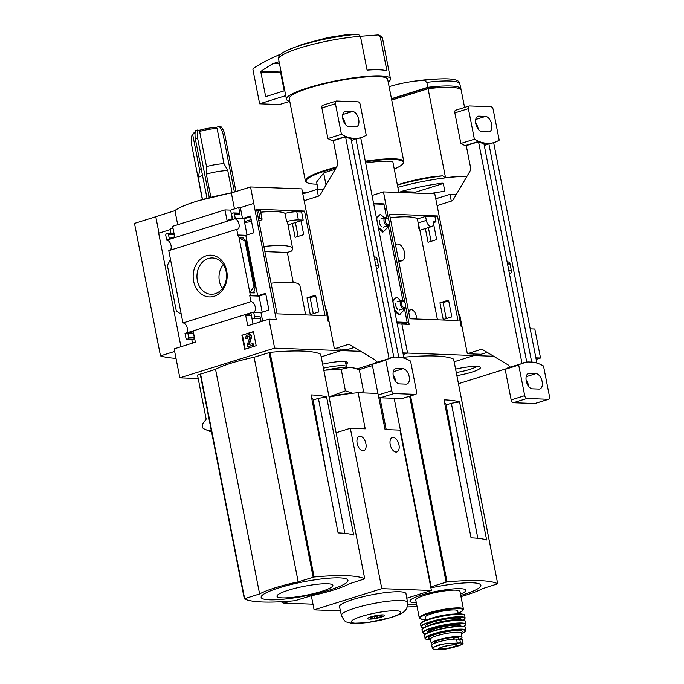 <?xml version="1.0" encoding="UTF-8"?>
<svg xmlns="http://www.w3.org/2000/svg" width="684" height="684" viewBox="0 0 684 684"><rect width="100%" height="100%" fill="white"/><g stroke="black" fill="none" stroke-linecap="round" stroke-linejoin="round"><path stroke-width="1.03" d="M535.88 357.826L540.522 357.997L534.837 329.021L530.194 328.85M451.303 201.113L449.978 194.367L456.245 194.598M405.544 305.91L409.16 324.361L401.884 324.088L407.57 353.072L474.046 355.535L454.159 361.768L474.046 355.535L473.747 353.996L474.046 355.535L493.677 356.261M540.522 357.997L536.179 359.365M505.972 368.83L458.468 383.715M391.735 100.086L428.073 88.698A55.566 8.952 -11.1 0 1 461.144 89.929L464.581 107.431M428.073 88.698L445.532 177.703A55.566 8.952 168.9 0 1 466.958 176.335M424.277 80.302A53.386 8.601 168.9 0 1 442.471 78.84C452.731 78.626 458.417 79.9 459.545 82.67L460.879 88.552A55.566 8.952 168.9 0 0 427.799 87.321L426.825 82.345L424.277 80.302A226.182 184.141 -87.9 0 0 406.382 82.465A226.182 184.141 -87.9 0 0 389.102 86.646M391.522 98.983L428.09 87.526L428.312 88.672M439.051 197.787A55.284 8.901 168.9 0 0 435.657 198.343M429.954 193.623A55.284 8.901 -11.1 0 1 443.907 191.4L444.72 190.725L443.317 183.551L442.283 183.124A55.284 8.901 168.9 0 0 400.824 191.554L400.482 192.529M435.751 198.822L449.978 194.367M456.869 375.584A20.888 3.36 168.9 0 0 480.014 367.111A20.888 3.36 168.9 0 0 455.595 369.086M466.916 176.404A55.284 8.901 -11.1 0 0 445.275 177.789L442.728 175.839A226.182 184.141 -87.9 0 0 425.123 177.994A227.969 227.969 0 0 0 397.361 184.86M391.47 98.71L427.799 87.321M459.836 88.877L460.879 88.552M428.09 87.526L436.537 87.834M415.479 193.085L400.422 192.247M415.419 192.803L415.761 192.101L400.824 191.554M415.761 192.101L443.206 183.509M456.262 372.498A18.16 2.924 168.9 0 0 476.62 366.444M390.196 217.666A52.719 8.49 168.9 0 1 417.377 218.948L418.163 222.95C420.275 231.226 420.292 232.449 418.206 226.643M425.371 228.542L428.073 242.281L436.666 239.588L433.639 224.155M451.833 316.863L448.542 300.114L439.94 302.807L443.232 319.556L451.833 316.863M417.377 218.948L425.559 216.383L434.99 216.734L435.99 221.838L433.81 222.522M437.469 215.956L457.989 320.557L410.032 318.778L389.512 214.178L437.469 215.956L434.99 216.734M461.948 326.319L461.084 326.285L434.767 193.803L383.502 191.905L388.674 219.923M389.299 223.112L404.911 302.721M443.164 302.926L439.94 302.807M448.67 300.763L443.121 302.704M386.417 208.449L384.895 208.928M356.962 368.924L373.011 363.897L356.962 368.924M403.227 354.432L407.57 353.072L403.227 354.432M398.858 192.469L392.804 161.612A42.741 6.883 168.9 0 0 365.658 162.963M335.22 169.333A42.741 6.883 168.9 0 0 323.677 173.026L326.029 185.013M367.077 70.136A53.001 8.533 -11.1 0 1 386.922 70.871L380.287 37.047L378.047 34.935L360.434 36.278L367.077 70.136M380.287 37.047A53.001 8.533 168.9 0 1 382.647 38.92C382.484 37.398 381.176 36.115 378.705 35.055L378.047 34.935M459.776 480.271L446.019 404.389A44.836 7.216 168.9 0 0 444.617 403.021M459.562 401.927L486.632 539.924A110.851 17.852 -11.1 0 0 471.071 537.846L443.993 399.858A110.851 17.852 -11.1 0 1 459.562 401.927L451.346 403.286L446.113 404.928M451.346 403.286L477.834 538.299M358.972 369.787A50.436 8.123 -11.1 0 1 372.455 365.658M403.765 357.21A110.851 17.852 -11.1 0 1 453.629 359.16L453.637 359.211M372.036 195.496L383.502 191.905M430.698 586.881A50.436 8.123 -11.1 0 1 431.142 586.778L447.037 581.904A110.851 17.852 -11.1 0 1 497.704 583.785L482.408 588.685A50.436 8.123 -11.1 0 1 460.982 596.576M417.043 606.494A110.851 17.852 -11.1 0 1 407.194 606.947M394.164 398.31L431.142 586.778M430.894 587.872A44.195 7.114 -11.1 0 1 477.577 583.349A44.195 7.114 -11.1 0 1 463.136 594.729A44.195 7.114 -11.1 0 1 460.759 595.448M416.573 604.117A44.195 7.114 -11.1 0 1 407.647 604.733M416.317 602.818A28.463 4.583 -11.1 0 1 418.326 596.132A28.463 4.583 -11.1 0 1 456.117 588.719A28.463 4.583 -11.1 0 1 460.503 594.157M358.202 34.2A50.958 8.208 168.9 0 0 287.69 50.146L302.516 44.272L328.38 37.458L346.873 34.67L358.202 34.2L360.442 36.312A53.001 8.533 168.9 0 0 299.874 47.983A53.001 8.533 168.9 0 0 278.619 59.328L286.451 99.231A53.001 8.533 168.9 0 0 289.777 101.394M388.204 82.08A53.001 8.533 168.9 0 0 390.47 78.822A53.001 8.533 168.9 0 0 361.255 76.865A53.001 8.533 168.9 0 0 307.697 87.885A53.001 8.533 168.9 0 0 286.451 99.231M394.258 169.016A49.581 7.986 168.9 0 0 402.962 163.681L403.406 163.04A50.154 8.08 168.9 0 0 403.808 161.612L387.674 79.37A50.154 8.08 168.9 0 0 360.032 77.514A50.154 8.08 168.9 0 0 309.356 87.945A50.154 8.08 168.9 0 0 289.247 98.684L305.38 180.927A50.154 8.08 168.9 0 0 306.295 182.089L306.954 182.517A49.581 7.986 168.9 0 0 317.025 184.167M336.554 167.058A50.154 8.08 168.9 0 0 325.49 170.196A50.154 8.08 168.9 0 0 305.38 180.927M403.808 161.612A50.154 8.08 168.9 0 0 365.307 161.193M336.083 167.862A49.581 7.986 168.9 0 0 325.926 170.761A49.581 7.986 168.9 0 0 306.954 182.517M402.962 163.681A49.581 7.986 168.9 0 0 365.436 161.843M318.06 189.477L316.606 182.038L323.677 173.026M289.64 101.36L279.491 104.541L259.646 103.806L252.977 69.819A1.428 1.163 92.1 0 1 253.584 68.203A227.969 185.595 92.1 0 1 281.124 53.985M285.741 95.623L259.646 103.806M279.508 63.843L273.027 63.603L279.089 61.705M284.228 90.827L280.662 72.684A0.573 0.462 92.1 0 1 280.893 72.051A221.702 180.49 92.1 0 1 281.09 71.905M284.766 90.656L265.666 96.641L260.818 71.948A0.573 0.462 92.1 0 1 261.049 71.307A221.702 180.49 92.1 0 1 273.027 63.603M408.818 312.571A6.267 3.497 -107.4 0 1 410.682 309.784A6.267 3.497 -107.4 0 1 416.197 315.905L416.804 319.026M435.99 221.838L433.776 221.761A6.267 3.497 -107.4 0 1 431.861 226.507A6.267 3.497 -107.4 0 1 426.346 220.385L425.559 216.383M395.566 245.017A8.695 4.848 -107.4 0 1 396.917 244.111A8.695 4.848 -107.4 0 1 404.552 252.593A8.695 4.848 -107.4 0 1 402.115 260.698A8.695 4.848 -107.4 0 1 398.421 259.604M460.46 642.875L445.062 643.764L437.922 645.14L433.382 647.423L432.425 648.654L435.118 649.68L444.694 649.167A9.482 1.53 168.9 0 0 451.748 647.782A9.482 1.53 168.9 0 0 453.449 647.295A9.482 1.53 168.9 0 0 456.519 644.85A9.482 1.53 168.9 0 0 446.413 645.85A9.482 1.53 168.9 0 0 438.683 648.706A9.482 1.53 168.9 0 0 444.694 649.167L454.279 647.107A16.39 2.642 168.9 0 0 462.051 644.396L463.051 643.396L460.46 642.875L459.742 639.207L456.51 639.087A13.962 2.249 168.9 0 0 440.992 641.241A13.962 2.249 168.9 0 0 431.758 645.243L432.425 648.654M463.051 643.396L462.384 639.985A13.962 2.249 168.9 0 0 459.742 639.207M454.279 647.107L462.051 644.396M458.596 639.164L458.289 637.574A12.423 2.001 -11.1 0 1 458.827 638.01L459.058 639.181M434.537 643.251L434.443 642.798A12.423 2.001 -11.1 0 1 440.812 639.728A12.423 2.001 -11.1 0 1 453.595 637.403L458.289 637.574M459.828 639.207A15.672 2.522 168.9 0 0 462.016 637.385A15.672 2.522 168.9 0 0 446.148 637.924A15.672 2.522 168.9 0 0 431.253 643.422A15.672 2.522 168.9 0 0 432.69 644.148M419.266 617.832A22.512 3.625 168.9 0 1 440.658 609.94A22.512 3.625 168.9 0 1 463.444 609.162L459.964 591.404A22.512 3.625 168.9 0 0 437.17 592.182A22.512 3.625 168.9 0 0 415.778 600.073L419.266 617.832L420.267 618.9L425.696 619.524M458.263 613.813L457.681 610.863A16.527 2.659 168.9 0 0 440.949 611.436A16.527 2.659 168.9 0 0 425.243 617.224L425.824 620.174M446.242 318.616L443.078 302.516M431.074 241.341L428.381 227.592M458.844 314.854L459.648 314.563L467.334 353.756L481.006 349.413L482.562 349.601L508.674 365.256L509.725 367.18M532.468 362.272L532.896 362.135A62.689 34.978 -107.4 0 1 538.205 363.503L539.154 363.871A62.689 34.978 -107.4 0 1 543.506 366L549.509 396.583A2.847 1.59 -107.4 0 1 548.705 399.242L535.17 403.483A2.847 1.59 -107.4 0 1 534.854 403.526L513.359 402.731A2.847 1.59 -107.4 0 1 511.162 399.909L505.16 369.326A62.689 34.978 -107.4 0 1 508.734 367.488L523.166 363.281L521.986 363.289L478.586 142.084L479.629 141.383L466.266 145.632L470.703 168.238L470.318 170.607L453.176 199.831L451.876 200.934L437.085 205.636M474.388 139.228L460.854 143.469A62.689 34.978 -107.4 0 0 465.206 145.598L478.74 141.357A62.689 34.978 -107.4 0 1 474.388 139.228L468.395 108.645A2.847 1.59 -107.4 0 1 469.19 105.986A2.847 1.59 -107.4 0 1 469.506 105.943L491.001 106.738A2.847 1.59 -107.4 0 1 493.198 109.56L499.2 140.143A62.689 34.978 -107.4 0 1 495.618 141.981L494.797 142.281A62.689 34.978 -107.4 0 1 494.344 142.434A62.689 34.978 -107.4 0 1 489.958 143.272L484.999 143.093A62.689 34.978 -107.4 0 1 479.698 141.725M493.66 142.648L536.906 363.067M467.334 353.756L481.117 354.269L487.213 352.388M521.986 363.289A62.689 34.978 -107.4 0 1 522.431 363.144L523.559 362.794A62.689 34.978 -107.4 0 1 527.937 361.956L532.896 362.135M523.098 362.947A62.689 34.978 -107.4 0 1 523.559 362.794M478.586 142.084A62.689 34.978 -107.4 0 0 483.87 143.443L484.999 143.093M483.87 143.443L526.765 362.075M485.512 116.4L478.894 116.152A7.977 4.455 -107.4 0 0 478.022 116.271A7.977 4.455 -107.4 0 0 475.953 124.462A7.977 4.455 -107.4 0 0 481.929 131.61L488.538 131.858A7.977 4.455 -107.4 0 0 489.411 131.738A7.977 4.455 -107.4 0 0 491.488 123.547A7.977 4.455 -107.4 0 0 485.512 116.4L475.713 119.469M478.74 141.357L479.629 141.383M505.16 369.326L518.703 365.076A62.689 34.978 -107.4 0 1 522.277 363.247M494.344 142.434L493.215 142.785A62.689 34.978 -107.4 0 1 488.829 143.623L489.958 143.272M535.974 373.618L529.356 373.37A7.977 4.455 -107.4 0 0 528.493 373.481A7.977 4.455 -107.4 0 0 526.415 381.681A7.977 4.455 -107.4 0 0 532.391 388.828L539.009 389.068A7.977 4.455 -107.4 0 0 539.873 388.957A7.977 4.455 -107.4 0 0 541.95 380.766A7.977 4.455 -107.4 0 0 535.974 373.618L526.176 376.687M548.705 399.242A2.847 1.59 -107.4 0 1 548.397 399.285L526.902 398.49A2.847 1.59 -107.4 0 1 524.705 395.668L518.703 365.076M526.124 380.21A7.977 4.455 -107.4 0 1 528.698 386.477M475.662 122.992A7.977 4.455 -107.4 0 1 478.236 129.259M465.206 145.598L466.266 145.632M460.854 143.469L454.851 112.886A2.847 1.59 -107.4 0 1 455.655 110.227L469.19 105.986M488.829 143.623L531.724 362.246M494.789 142.238L495.618 141.981M484.281 145.547L489.932 143.118M507.109 261.887L507.913 261.912A2.847 2.317 92.1 0 1 510.067 264.058L507.519 263.964M509.494 274.053L509.811 273.916A2.847 2.317 92.1 0 0 511.333 270.522L510.067 264.058M402.919 352.901L407.57 353.072L401.884 324.088L397.233 323.917M318.351 196.188L317.025 189.434L323.293 189.673M234.484 208.885L231.363 192.982L250.549 186.971L276.208 319.428L268.932 319.163L274.617 348.139L341.094 350.601L321.206 356.834L341.094 350.601L340.794 349.062L341.094 350.601L360.724 351.337M302.798 193.897L317.025 189.434M345.976 364.324A20.888 3.36 168.9 0 0 347.053 362.178A20.888 3.36 168.9 0 0 322.643 364.162M360.357 392.778L363.572 391.496L359.339 369.958L353.619 367.795A27.069 4.361 168.9 0 0 349.815 367.282L341.205 369.292L325.49 370.138A27.069 4.361 168.9 0 0 323.883 370.48M355.073 368.257L349.815 367.282A27.069 4.361 168.9 0 0 325.49 370.138M346.634 367.291L346.523 366.735A19.212 3.095 168.9 0 0 346.523 366.718A19.212 3.095 168.9 0 0 323.429 368.172M341.205 369.292L345.429 390.821L352.636 393.257M349.823 393.599A27.069 4.361 168.9 0 0 330.637 396.352L345.429 390.821M330.637 396.352A27.069 4.361 168.9 0 0 329.021 396.703M377.901 393.428L358.125 392.693A46.042 7.413 168.9 0 0 329.107 397.139M312.981 604.177L284.193 603.108A8.55 4.771 -107.4 0 1 281.286 601.732M376.61 617.832L378.261 615.728A5.703 0.915 -11.1 0 1 381.595 616.07A5.703 0.915 -11.1 0 1 376.61 617.832L375.901 615.634M373.84 618.285A5.703 0.915 -11.1 0 1 370.566 618.233A5.703 0.915 -11.1 0 1 375.49 616.181L373.84 618.285M378.261 615.728L378.243 615.232M375.482 615.711L375.49 616.181M311.323 595.747L314.093 609.854L340.41 610.829M339.521 606.708A33.858 5.455 -11.1 0 1 371.694 594.815A33.858 5.455 -11.1 0 1 405.98 593.669L407.536 602.399A33.704 5.429 -11.1 0 0 373.413 603.544A33.704 5.429 -11.1 0 0 341.384 615.378L339.521 606.708M406.783 598.201L431.407 590.48L399.943 430.133L385.058 429.586L378.423 395.745M314.093 609.854L381.792 588.642L431.407 590.48M398.986 444.899A7.55 4.215 -107.4 0 1 396.857 451.936A7.55 4.215 -107.4 0 1 390.581 445.994A7.55 4.215 -107.4 0 1 392.342 437.529A7.55 4.215 -107.4 0 1 398.986 444.899M365.906 443.668A7.55 4.215 -107.4 0 1 363.785 450.713A7.55 4.215 -107.4 0 1 357.51 444.762A7.55 4.215 -107.4 0 1 359.271 436.298A7.55 4.215 -107.4 0 1 365.906 443.668M358.125 392.693L365.222 428.851L350.336 428.295L381.792 588.642M336.101 432.758L350.336 428.295M381.014 617.19A8.55 1.377 -11.1 0 1 372.378 618.969A8.55 1.377 -11.1 0 1 367.659 618.652A8.55 1.377 -11.1 0 1 375.79 615.651A8.55 1.377 -11.1 0 1 384.442 615.361A8.55 1.377 -11.1 0 1 381.014 617.19M389.23 221.531A3.403 1.898 72.6 0 0 387.725 218.675A3.403 1.898 72.6 0 0 385.246 219.607A3.403 1.898 72.6 0 0 386.665 224.121A3.403 1.898 72.6 0 0 389.23 223.48A3.403 1.898 72.6 0 0 389.23 221.531M387.725 218.675L387.153 218.17A4.275 2.385 72.6 0 0 385.289 217.589A4.275 2.385 72.6 0 0 384.288 222.386A4.275 2.385 72.6 0 0 387.845 225.754A4.275 2.385 72.6 0 0 389.042 224.215L389.23 223.48M405.475 304.32A3.403 1.898 72.6 0 0 403.962 301.464A3.403 1.898 72.6 0 0 401.491 302.396A3.403 1.898 72.6 0 0 402.91 306.919A3.403 1.898 72.6 0 0 405.475 306.27A3.403 1.898 72.6 0 0 405.475 304.32M403.962 301.464L403.398 300.969A4.275 2.385 72.6 0 0 401.534 300.387A4.275 2.385 72.6 0 0 400.533 305.184A4.275 2.385 72.6 0 0 404.09 308.544A4.275 2.385 72.6 0 0 405.287 307.005L405.475 306.27M400.764 300.627L396.592 297.113L392.702 300.806M394.745 311.237L399.131 314.922L403.722 310.425L403.389 308.766M373.618 203.516L383.433 203.883A0.573 0.462 92.1 0 1 383.989 204.294L386.64 217.811M388.17 225.6L402.885 300.601M404.415 308.39L407.16 322.412A0.573 0.462 92.1 0 1 406.818 323.104L401.046 324.062M384.528 217.828L380.347 214.314L376.457 218.016M378.508 228.439L382.886 232.132L387.477 227.635L387.144 225.968M396.592 297.113L392.907 301.328L394.531 310.117M394.625 310.091L400.029 314.64M397.729 309.373A4.275 2.385 -107.4 0 1 395.831 305.782A4.275 2.385 -107.4 0 1 395.831 303.337M380.347 214.314L376.662 218.529L378.286 227.327M378.38 227.293L383.784 231.842M381.484 226.584A4.275 2.385 -107.4 0 1 379.586 222.993A4.275 2.385 -107.4 0 1 379.594 220.539M231.679 192.879A56.994 9.174 168.9 0 0 195.718 201.549A56.994 9.174 168.9 0 0 191.075 203.062A56.994 9.174 168.9 0 0 174.634 210.757L174.95 210.663A55.883 9.003 -11.1 0 1 195.718 201.549A55.883 9.003 -11.1 0 1 231.363 192.982M217.11 128.541A14.244 2.291 168.9 0 0 199.617 131.431L200.173 130.08A12.825 2.069 168.9 0 1 215.708 127.515L217.11 128.541L224.019 163.732L227.772 170.607A17.1 2.753 168.9 0 0 206.346 174.146L210.852 197.12M227.772 170.607L232.064 192.503M199.617 131.431L206.517 166.622A14.244 2.291 168.9 0 1 224.019 163.732M206.346 174.146L206.517 166.622M202.524 175.412A17.1 2.753 168.9 0 0 198.326 177.994A17.1 2.753 168.9 0 0 198.326 178.156L202.498 199.429M195.068 133.012A14.244 2.291 168.9 0 0 192.845 134.432A14.244 2.291 168.9 0 0 192.734 134.833L199.625 169.957M195.188 131.918A12.825 2.069 168.9 0 0 193.965 132.816L192.845 134.432M201.181 168.589A14.244 2.291 168.9 0 0 199.634 169.888L198.326 177.994M256.56 209.253L304.517 211.031L325.037 315.623L277.08 313.845L256.56 209.253M328.995 321.386L328.132 321.36L301.806 188.869L250.549 186.971M198.198 378.517L179.832 377.842L174.146 348.857L195.359 342.214L193.307 331.723L187.886 333.424L188.647 337.289A1.428 1.163 92.1 0 1 187.792 339.025L187.339 339.161A1.428 1.163 92.1 0 1 185.937 338.135L185.013 333.433L252.986 312.135L260.972 312.579L268.932 310.083L265.649 293.325L257.68 295.821L249.771 295.753L250.934 301.67L182.961 322.968L181.251 314.264L176.327 311.066L167.375 265.409L170.478 259.339L168.768 250.643L236.741 229.345L237.895 235.228L238.528 235.031L250.404 295.556M180.952 346.728L158.679 233.218L170.222 229.602M158.996 233.124L155.764 216.674L174.634 210.757M303.713 234.655L300.994 220.778L292.393 223.471L295.112 237.348L303.713 234.655M318.872 311.93L315.589 295.18L306.988 297.873L310.279 314.623L318.872 311.93M310.16 297.771L315.717 295.839M310.203 297.993L306.988 297.873M206.2 255.825A20.888 17.006 -87.9 0 0 197.83 290.657A20.888 17.006 -87.9 0 0 226.481 281.68A20.888 17.006 -87.9 0 0 206.2 255.825M170.478 259.339L181.251 314.264M253.465 203.516L240.375 207.62L238.725 207.56L240.024 214.186L234.398 213.972L235.245 218.281L234.689 218.871L166.716 240.169L165.793 235.467A1.428 1.163 92.1 0 1 166.657 233.74L167.101 233.595A1.428 1.163 92.1 0 1 168.503 234.621L169.264 238.485L174.677 236.784L172.625 226.301L224.976 209.894L227.037 220.385L232.449 218.683L231.688 214.819A1.428 1.163 92.1 0 1 232.551 213.092L233.005 212.946A1.428 1.163 92.1 0 1 234.398 213.972M171.026 233.68L170.119 229.054L172.984 228.157M232.295 218.735L230.602 210.108L224.976 209.894M230.602 210.108L238.725 207.56M238.528 235.031L245.804 235.305L253.773 232.808L250.489 216.05L242.521 218.547L235.245 218.281M250.618 216.708L243.872 218.82L234.612 218.478M262.194 312.195L259.031 296.095L249.771 295.753M259.031 296.095L265.777 293.983M192.495 343.111L191.768 339.384M187.014 339.204L192.64 339.418A1.428 1.163 92.1 0 0 192.956 339.367L193.41 339.23A1.428 1.163 92.1 0 0 194.265 337.494L193.666 333.578M172.727 233.8A1.428 1.163 92.1 0 1 174.129 234.826L168.503 234.621M174.523 236.835L174.129 234.826M253.696 312.306L254.542 316.641A1.428 1.163 92.1 0 1 253.687 318.376L253.234 318.513A1.428 1.163 92.1 0 1 252.909 318.556L258.535 318.77A1.428 1.163 92.1 0 0 258.851 318.727L259.304 318.582A1.428 1.163 92.1 0 0 260.168 316.846L261.1 321.617M252.977 324.165L251.438 315.478M254.32 292.932L249.857 292.769L253.961 286.741L255.277 287.058L253.944 291.529L254.32 292.932L254.012 291.333M245.992 240.691L243.581 238.69L243.547 238.015L239.084 237.844L245 241.084L245.992 240.691M238.622 213.151A1.428 1.163 92.1 0 1 240.024 214.186M179.832 377.842L274.617 348.139M252.909 318.556A1.428 1.163 92.1 0 1 251.832 317.487L251.079 313.623L245.659 315.324L247.719 325.806L268.932 319.163M241.897 335.22L253.405 331.612L256.167 345.685L244.658 349.293L241.897 335.22L253.448 331.808M236.741 229.345A5.412 3.018 72.6 0 0 237.502 229.277A5.412 3.018 72.6 0 0 238.87 223.582A5.412 3.018 72.6 0 0 234.689 218.871M166.716 240.169A5.412 3.018 -107.4 0 1 170.701 244.239A5.412 3.018 -107.4 0 1 170.188 250.199M252.986 312.135A5.412 3.018 72.6 0 0 253.747 312.075A5.412 3.018 72.6 0 0 255.115 306.372A5.412 3.018 72.6 0 0 250.934 301.67M182.961 322.968A5.412 3.018 -107.4 0 1 186.946 327.029A5.412 3.018 -107.4 0 1 186.433 332.997M176.01 358.356A138.724 22.341 -11.1 0 1 160.483 355.868L134.492 223.394L155.772 216.725M326.824 475.346L313.067 399.465A44.836 7.216 168.9 0 0 311.665 398.088M326.601 397.002L353.679 534.991A110.851 17.852 -11.1 0 0 338.118 532.913L311.04 394.924A110.851 17.852 -11.1 0 1 326.601 397.002L318.393 398.353L313.161 399.995M318.393 398.353L344.881 533.366M247.035 234.92L244.436 221.693L251.182 219.581M271.061 283.185A53.856 8.67 -11.1 0 1 299.857 285.271L305.671 314.905M263.862 246.471A53.856 8.67 -11.1 0 1 292.658 248.566L287.596 222.762A53.856 8.67 -11.1 0 0 286.613 221.513A10.833 1.744 -11.1 0 1 298.386 219.915L303.183 220.086L301.584 211.946L304.517 211.031M303.183 220.086L300.994 220.778M292.393 223.471L288.007 224.848M292.658 248.566A53.856 8.67 -11.1 0 1 291.145 251.25L287.34 252.439L293.239 282.526M286.613 221.513L285.023 213.374A10.833 1.744 -11.1 0 1 296.788 211.766L301.584 211.946M256.765 210.287L258.424 210.347A10.833 1.744 -11.1 0 1 260.476 210.946L262.066 219.094A10.833 1.744 -11.1 0 1 260.151 220.53A53.856 8.67 -11.1 0 0 258.8 220.667M285.023 213.374A53.856 8.67 168.9 0 0 260.715 212.185M243.872 218.82L244.436 221.693M202.746 427.996L202.327 424.2L206.166 419.155L197.514 375.054L200.232 374.199L244.308 598.782L259.612 593.934A50.436 8.123 -11.1 0 1 298.19 581.853L314.084 576.98A110.851 17.852 -11.1 0 1 364.743 578.852L349.447 583.751A50.436 8.123 -11.1 0 1 310.878 595.841L294.984 600.714A110.851 17.852 -11.1 0 1 244.316 598.833L200.232 374.191L215.546 369.317A50.436 8.123 -11.1 0 1 254.115 357.228L270.018 352.354A110.851 17.852 -11.1 0 1 320.676 354.235L320.685 354.286M208.449 430.775A113.843 18.331 168.9 0 0 209.142 431.082L203.379 428.663A119.178 19.195 168.9 0 1 203.191 428.577L208.449 430.775L211.159 429.92M209.142 431.082A113.843 18.331 168.9 0 0 211.553 431.912M177.703 224.711L174.95 210.663M215.546 369.317L259.612 593.934M254.115 357.228L298.19 581.853M330.184 589.796A44.195 7.114 -11.1 0 1 261.399 597.867A44.195 7.114 -11.1 0 1 322.019 578.869A44.195 7.114 -11.1 0 1 330.184 589.796M321.437 591.421A28.463 4.583 -11.1 0 1 277.14 596.619A28.463 4.583 -11.1 0 1 316.179 584.384A28.463 4.583 -11.1 0 1 321.437 591.421M244.607 222.565A53.856 8.67 -11.1 0 1 251.567 221.539M287.34 252.439L264.87 251.609M258.364 218.427L260.023 218.487A10.833 1.744 -11.1 0 1 262.066 219.094M160.483 355.868L174.651 351.431M247.497 335.075L249.113 334.57A1.992 1.624 92.1 0 1 251.002 337.203L248.677 344.497L252.55 343.744L252.823 345.129L247.411 346.822L247.138 345.446L249.848 336.956A0.71 0.581 92.1 0 0 249.173 336.015L247.77 336.46A1.428 1.163 92.1 0 0 246.915 338.187L245.787 338.546A2.847 2.317 92.1 0 1 247.497 335.075M246.915 338.187L245.787 338.546M247.488 338.212A1.428 1.163 92.1 0 1 248.352 336.477L247.77 336.46M249.6 336.083L248.352 336.477M252.55 343.744L253.131 343.77L253.405 345.146L247.411 346.822M253.405 345.146L252.823 345.129M249.275 344.77L248.677 344.497M249.857 334.553A1.992 1.624 92.1 0 1 251.584 337.229L249.258 344.522M245.197 349.122L242.478 335.237M193.512 333.63L187.886 333.424M260.972 312.579L262.647 321.129M251.284 315.529L245.659 315.324M245.804 235.305L257.68 295.821M240.375 207.62L242.521 218.547M245 241.084L253.961 286.741M202.344 199.471L191.443 143.905A17.1 13.919 92.1 0 1 192.076 134.919L192.726 134.714M206.987 198.155L195.359 138.912A17.1 9.542 -107.4 0 1 195.393 130.695L200.173 130.08M215.708 127.515L219.154 126.437A17.1 13.919 92.1 0 1 223.035 134.004L234.415 192.024M235.963 191.537L224.694 134.073A17.1 13.919 92.1 0 0 220.812 126.497L219.154 126.437M224.694 134.073L223.035 134.004M209.261 197.539L197.616 138.202A17.1 9.542 -107.4 0 1 197.65 129.986M195.359 138.912L197.616 138.202M223.369 264.657A17.023 13.86 -87.9 0 0 222.488 288.392M208.304 258.526A18.16 14.783 -87.9 0 0 197.06 278.508A18.16 14.783 -87.9 0 0 211.724 294.265A18.16 14.783 -87.9 0 0 226.524 276.661A18.16 14.783 -87.9 0 0 213.075 258.005A18.16 14.783 -87.9 0 0 208.304 258.526M313.281 313.682L310.126 297.583M298.121 236.407L295.402 222.522M325.883 309.92L326.687 309.63L334.382 348.831L348.053 344.479L349.609 344.676L375.721 360.323L376.773 362.246M399.516 357.339L399.943 357.202A62.689 34.978 -107.4 0 1 405.244 358.578L406.202 358.938A62.689 34.978 -107.4 0 1 410.554 361.067L416.556 391.658A2.847 1.59 -107.4 0 1 415.752 394.309L402.209 398.558A2.847 1.59 -107.4 0 1 401.901 398.592L380.407 397.797A2.847 1.59 -107.4 0 1 378.209 394.976L372.207 364.392A62.689 34.978 -107.4 0 1 375.781 362.554L390.213 358.348L389.034 358.365L345.634 137.151L346.677 136.458L333.313 140.707L337.742 163.314L337.366 165.682L320.223 194.906L318.924 196L304.132 200.703M341.436 134.295L327.901 138.536A62.689 34.978 -107.4 0 0 332.253 140.665L345.788 136.424A62.689 34.978 -107.4 0 1 341.436 134.295L335.434 103.712A2.847 1.59 -107.4 0 1 336.237 101.052A2.847 1.59 -107.4 0 1 336.545 101.01L358.048 101.813A2.847 1.59 -107.4 0 1 360.246 104.635L366.239 135.218A62.689 34.978 -107.4 0 1 362.665 137.048L361.845 137.347A62.689 34.978 -107.4 0 1 361.383 137.501A62.689 34.978 -107.4 0 1 357.005 138.348L352.046 138.159A62.689 34.978 -107.4 0 1 346.745 136.791M360.707 137.715L403.945 358.134M334.382 348.831L348.165 349.336L354.252 347.455M389.034 358.365A62.689 34.978 -107.4 0 1 389.478 358.219L390.607 357.869A62.689 34.978 -107.4 0 1 394.984 357.022L399.943 357.202M390.145 358.014A62.689 34.978 -107.4 0 1 390.607 357.869M345.634 137.151A62.689 34.978 -107.4 0 0 350.918 138.51L352.046 138.159M350.918 138.51L393.813 357.151M352.551 111.466L345.942 111.227A7.977 4.455 -107.4 0 0 345.069 111.338A7.977 4.455 -107.4 0 0 342.992 119.538A7.977 4.455 -107.4 0 0 348.968 126.677L355.586 126.925A7.977 4.455 -107.4 0 0 356.458 126.814A7.977 4.455 -107.4 0 0 358.527 118.614A7.977 4.455 -107.4 0 0 352.551 111.466L342.761 114.536M345.788 136.424L346.677 136.458M372.207 364.392L385.75 360.152A62.689 34.978 -107.4 0 1 389.324 358.313M361.383 137.501L360.254 137.852A62.689 34.978 -107.4 0 1 355.877 138.698L357.005 138.348M403.021 368.685L396.404 368.445A7.977 4.455 -107.4 0 0 395.532 368.556A7.977 4.455 -107.4 0 0 393.462 376.747A7.977 4.455 -107.4 0 0 399.439 383.895L406.048 384.143A7.977 4.455 -107.4 0 0 406.92 384.032A7.977 4.455 -107.4 0 0 408.998 375.832A7.977 4.455 -107.4 0 0 403.021 368.685L393.223 371.754M415.752 394.309A2.847 1.59 -107.4 0 1 415.444 394.352L393.941 393.557A2.847 1.59 -107.4 0 1 391.752 390.735L385.75 360.152M393.172 375.277A7.977 4.455 -107.4 0 1 395.745 381.544M342.701 118.058A7.977 4.455 -107.4 0 1 345.283 124.326M332.253 140.665L333.313 140.707M327.901 138.536L321.899 107.952A2.847 1.59 -107.4 0 1 322.694 105.293L336.237 101.052M355.877 138.698L398.772 357.313M361.836 137.313L362.665 137.048M351.328 140.613L356.98 138.194M374.157 256.953L374.96 256.987A2.847 2.317 92.1 0 1 377.106 259.125L374.558 259.031M376.542 269.12L376.858 268.983A2.847 2.317 92.1 0 0 378.38 265.589L377.106 259.125M459.904 83.568A55.566 8.952 168.9 0 0 426.825 82.345M466.864 176.498A55.284 8.901 168.9 0 0 397.857 187.382M442.728 175.839A53.096 8.55 168.9 0 0 397.413 185.09M409.648 396.224L446.113 582.093M410.554 395.942L447.037 581.904M453.629 359.16L497.704 583.785M280.893 72.051L261.049 71.307M280.662 72.684L260.818 71.948M418.163 222.95L426.346 220.385M457.237 642.755L456.51 639.087M463.444 609.162L462.316 611.06L458.135 613.163A21.939 3.531 168.9 0 0 455.852 608.623A21.939 3.531 168.9 0 0 426.098 614.463A21.939 3.531 168.9 0 0 425.696 619.507M453.492 614.087A16.527 2.659 168.9 0 0 430.347 618.627M463.889 614.788A21.939 3.531 168.9 0 0 441.813 615.822A21.939 3.531 168.9 0 0 420.985 623.209M420.515 624.184L421.036 622.808C425.405 619.961 431.766 617.737 440.137 616.156C448.61 614.429 455.373 613.668 460.443 613.847C463.889 614.283 465.3 614.839 464.692 615.514A22.512 3.625 168.9 0 0 441.907 616.293A22.512 3.625 168.9 0 0 420.515 624.184L421.07 626.681L423.507 627.938M464.692 615.514L465.12 618.045A22.444 3.617 168.9 0 0 442.394 618.789A22.444 3.617 168.9 0 0 421.07 626.681M465.12 618.045L463.342 620.123A22.162 3.565 168.9 0 0 442.454 619.097A22.162 3.565 168.9 0 0 423.533 627.921M460.64 619.901A18.237 2.941 168.9 0 0 442.574 619.721A18.237 2.941 168.9 0 0 425.927 626.706M458.169 619.926A16.809 2.71 168.9 0 0 442.89 621.329A16.809 2.71 168.9 0 0 428.218 625.809M465 620.798A21.922 3.531 168.9 0 0 443.001 621.901A21.922 3.531 168.9 0 0 422.216 629.194M421.968 629.99L423.037 628.245C429.458 624.654 436.845 623.192 443.394 621.816C453.082 620.02 459.904 619.499 463.889 620.234L465.548 621.44A22.204 3.574 168.9 0 0 443.052 622.158A22.204 3.574 168.9 0 0 421.968 629.99L422.832 632.726L425.482 633.914A21.597 3.48 168.9 0 1 443.668 625.261A21.597 3.48 168.9 0 1 463.743 626.399L465.77 624.295A21.888 3.523 168.9 0 0 443.608 624.979A21.888 3.523 168.9 0 0 422.832 632.726M460.469 626.176A16.809 2.71 168.9 0 0 443.813 626.014A16.809 2.71 168.9 0 0 428.458 632.461M460.383 626.057L460.383 626.099A16.245 2.616 168.9 0 0 443.942 626.655A16.245 2.616 168.9 0 0 428.5 632.349L428.5 632.324M465.402 627.1A21.059 3.394 168.9 0 0 444.224 628.109A21.059 3.394 168.9 0 0 424.234 635.179M424.029 635.966L424.465 634.692L428.688 632.367L444.249 628.1C453.697 626.322 460.366 625.792 464.274 626.501L465.889 627.758A21.341 3.437 168.9 0 0 444.275 628.391A21.341 3.437 168.9 0 0 424.029 635.966L425.987 639.241L430.544 639.805A20.246 3.258 168.9 0 1 431.493 635.068A20.246 3.258 168.9 0 1 458.639 629.75A20.246 3.258 168.9 0 1 461.298 633.752L464.761 631.999L465.864 630.434A20.802 3.352 168.9 0 0 444.797 631.024A20.802 3.352 168.9 0 0 425.063 638.437M461.17 632.777A17.1 2.753 168.9 0 0 444.814 632.076A17.1 2.753 168.9 0 0 430.45 638.856M460.939 632.777L461.178 633.11A15.672 2.522 168.9 0 0 445.31 633.649A15.672 2.522 168.9 0 0 430.416 639.147L430.51 638.753M453.937 639.13L453.595 637.403M454.261 639.112L453.919 637.394M458.391 639.155L458.075 637.548M445.062 643.764A16.39 2.642 168.9 0 0 433.382 647.423M439.068 648.466A8.977 1.445 168.9 0 0 444.053 648.783A8.977 1.445 168.9 0 0 453.09 646.919A8.977 1.445 168.9 0 0 456.69 645.012C455.347 645.294 460.323 644.285 450.192 645.174C434.887 648.423 440.197 648.612 439.051 648.483L439.06 648.423M482.271 349.464L481.006 349.413M534.854 403.526L548.397 399.285M513.359 402.731L526.902 398.49M511.162 399.909L524.705 395.668M454.851 112.886L468.395 108.645M527.706 373.892L529.356 373.37M477.244 116.673L478.894 116.152M511.333 270.522L508.785 270.428M308.356 192.153A52.642 8.482 168.9 0 0 302.627 193.042M284.193 603.108L290.614 601.091M390.649 617.549A25.154 4.053 -11.1 0 1 351.499 622.141A25.154 4.053 -11.1 0 1 386.007 611.325A25.154 4.053 -11.1 0 1 390.649 617.549M407.16 322.412L396.865 322.027M383.989 204.294L373.695 203.909M406.818 323.104L397.002 322.745M200.574 374.003L244.641 598.628M269.094 352.534L313.161 577.159M270.018 352.354L314.084 576.98M320.676 354.235L364.743 578.852M298.386 219.915L296.788 211.766M260.023 218.487L258.424 210.347M251.584 337.229L251.002 337.203M194.265 337.494L188.647 337.289M193.41 339.23L187.792 339.025M192.956 339.367L187.339 339.161M260.168 316.846L254.542 316.641M259.304 318.582L253.687 318.376M258.851 318.727L253.234 318.513M243.547 238.015L243.701 238.793M246.018 241.119L254.97 286.776M349.319 344.531L348.053 344.479M401.901 398.592L415.444 394.352M380.407 397.797L393.941 393.557M378.209 394.976L391.752 390.735M321.899 107.952L335.434 103.712M394.753 368.958L396.404 368.445M344.291 111.74L345.942 111.227M378.38 265.589L375.832 265.495M442.471 78.84A227.969 227.969 0 0 0 406.382 82.465M419.771 229.653L437.461 319.796M453.654 359.185L497.721 583.811M287.69 50.146C280.885 53.087 277.866 56.148 278.619 59.328M382.647 38.92L390.47 78.822M408.408 310.493L410.682 309.784M419.891 230.251L431.861 226.507M399.123 261.63L402.115 260.698M395.472 244.556L396.917 244.111M465.548 621.44L465.77 624.295M465.889 627.758L465.864 630.434M430.416 639.147L431.253 643.422M461.178 633.11L462.016 637.385M308.569 192.084A284.963 284.963 0 0 0 302.619 192.982M345.36 361.665L346.523 366.718M381.595 616.07L382.424 614.873M370.566 618.233L369.343 617.438M341.384 615.378C343.693 620.037 345.48 622.243 346.737 621.995L351.636 623.321L366.727 622.739L391.581 617.421C399.234 614.771 403.423 612.779 404.159 611.453C404.492 611.094 408.006 608.786 407.536 602.399M379.936 397.678L386.203 429.629M383.348 227.156L387.845 225.754M380.791 219L385.289 217.589M399.593 309.955L404.09 308.544M397.036 301.798L401.534 300.387M383.562 203.866L373.609 203.49M191.075 203.062L197.924 200.814L233.937 192.178M320.693 354.252L364.769 578.878M250.147 334.527L249.566 334.51M173.052 233.757L167.426 233.552M238.947 213.109L233.321 212.904M246.24 240.999L255.277 287.058"/></g></svg>
